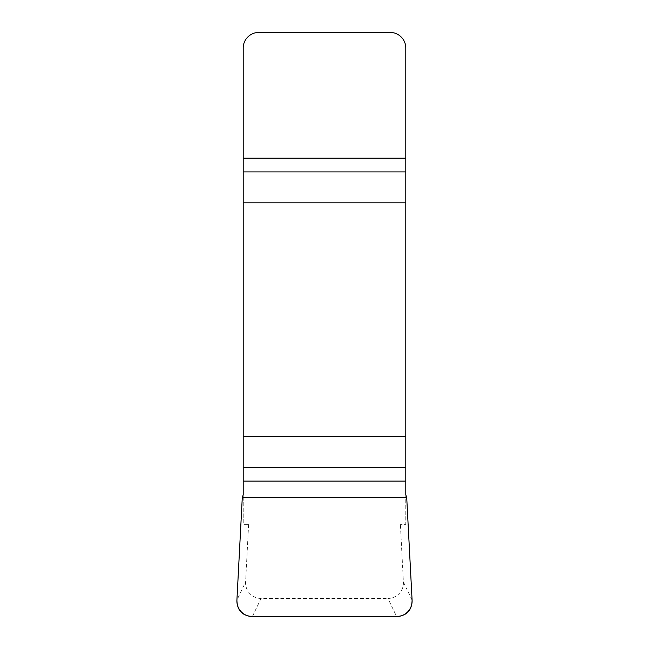 <?xml version="1.0" encoding="UTF-8"?>
<svg xmlns="http://www.w3.org/2000/svg" width="649" height="649" viewBox="0 0 649 649"><rect width="100%" height="100%" fill="white"/><g stroke="black" fill="none" stroke-linecap="round" stroke-linejoin="round"><path stroke-width="0.49" stroke-dasharray="3.25 2.43" d="M242.296 497.353L243.213 497.629L243.213 524.351L248.624 524.351L243.213 524.351L243.213 48.026A15.576 15.576 0 0 1 258.789 32.45L390.211 32.45A15.576 15.576 0 0 1 405.787 48.026L405.787 524.351L400.376 524.351L405.787 524.351L405.787 494.911M243.213 497.629L243.213 494.911M412.091 600.147L403.402 582.023L400.376 524.351M403.402 582.023A15.722 15.576 -115.6 0 1 387.932 598.435L396.62 616.55M252.38 616.55L261.068 598.435L387.932 598.435M261.068 598.435A15.722 15.576 -64.4 0 1 245.598 582.023L236.909 600.147M248.624 524.351L245.598 582.023M242.807 495.609L243.213 495.731M406.193 495.609L405.787 495.731M406.704 497.353L405.787 497.629"/><path stroke-width="0.97" d="M243.213 481.104L243.213 494.911L242.296 497.353L236.909 600.147A15.722 15.576 -64.4 0 0 252.38 616.55L396.62 616.55A15.722 15.576 -115.6 0 0 412.091 600.147L406.704 497.353L405.787 494.911L405.787 436.452L243.213 436.452L243.213 481.104L405.787 481.104M243.213 202.812L405.787 202.812L405.787 48.026A15.576 15.576 0 0 0 390.211 32.45L258.789 32.45A15.576 15.576 0 0 0 243.213 48.026L243.213 436.452M405.787 202.812L405.787 436.452M412.091 600.163C411.912 610.368 406.728 615.836 396.539 616.55L252.461 616.55C242.272 615.836 237.088 610.368 236.909 600.163L242.296 497.353L406.704 497.353L412.091 600.163M405.787 171.928L243.213 171.928M243.213 158.161L405.787 158.161M243.213 467.337L405.787 467.337"/></g></svg>
